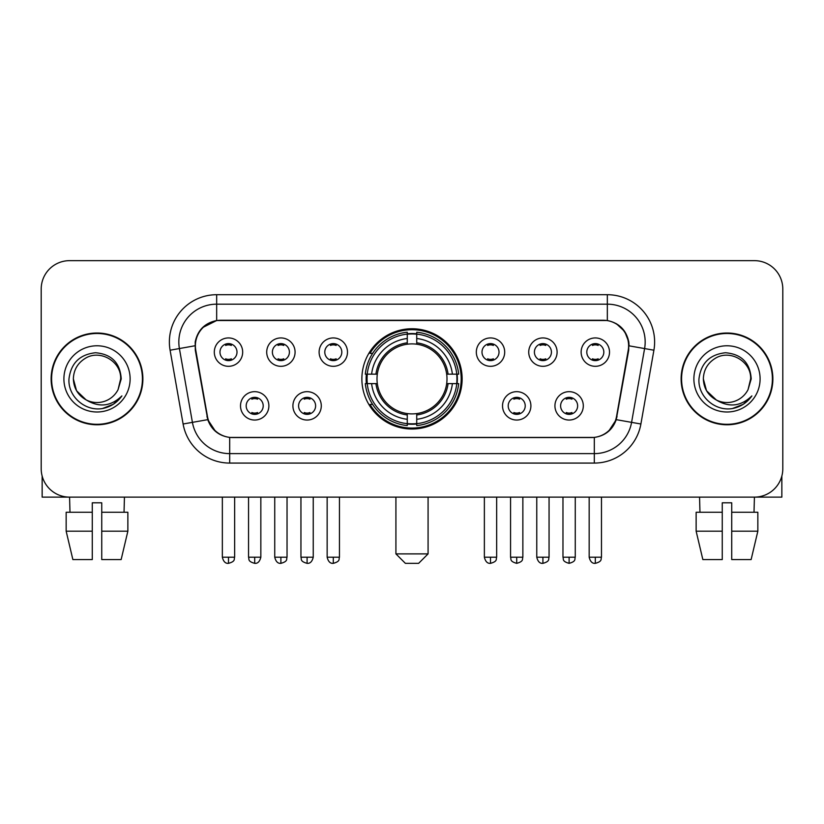 <?xml version="1.0" encoding="UTF-8"?>
<svg xmlns="http://www.w3.org/2000/svg" width="824" height="824" viewBox="0 0 824 824"><rect width="100%" height="100%" fill="white"/><g stroke="black" fill="none" stroke-linecap="round" stroke-linejoin="round"><path stroke-width="1.24" d="M361.87 378.896A50.13 50.13 0 0 0 412 429.026A50.13 50.13 0 0 0 462.13 378.896A50.13 50.13 0 0 0 412 328.755A50.13 50.13 0 0 0 361.87 378.896M321.288 405.851A14.193 14.193 0 0 1 307.094 420.044A14.193 14.193 0 0 1 292.911 405.851A14.193 14.193 0 0 1 307.094 391.668A14.193 14.193 0 0 1 321.288 405.851M298.587 405.851A8.518 8.518 0 0 0 307.094 414.369A8.518 8.518 0 0 0 315.613 405.851A8.518 8.518 0 0 0 307.094 397.343A8.518 8.518 0 0 0 298.587 405.851M530.903 405.851A14.193 14.193 0 0 1 516.71 420.044A14.193 14.193 0 0 1 502.527 405.851A14.193 14.193 0 0 1 516.71 391.668A14.193 14.193 0 0 1 530.903 405.851M508.202 405.851A8.518 8.518 0 0 0 516.71 414.369A8.518 8.518 0 0 0 525.228 405.851A8.518 8.518 0 0 0 516.71 397.343A8.518 8.518 0 0 0 508.202 405.851M583.31 405.851A14.193 14.193 0 0 1 569.116 420.044A14.193 14.193 0 0 1 554.933 405.851A14.193 14.193 0 0 1 569.116 391.668A14.193 14.193 0 0 1 583.31 405.851M560.608 405.851A8.518 8.518 0 0 0 569.116 414.369A8.518 8.518 0 0 0 577.634 405.851A8.518 8.518 0 0 0 569.116 397.343A8.518 8.518 0 0 0 560.608 405.851M268.882 405.851A14.193 14.193 0 0 1 254.698 420.044A14.193 14.193 0 0 1 240.505 405.851A14.193 14.193 0 0 1 254.698 391.668A14.193 14.193 0 0 1 268.882 405.851M246.18 405.851A8.518 8.518 0 0 0 254.698 414.369A8.518 8.518 0 0 0 263.206 405.851A8.518 8.518 0 0 0 254.698 397.343A8.518 8.518 0 0 0 246.18 405.851M295.085 352.126A14.193 14.193 0 0 1 280.891 366.309A14.193 14.193 0 0 1 266.708 352.126A14.193 14.193 0 0 1 280.891 337.933A14.193 14.193 0 0 1 295.085 352.126M272.383 352.126A8.518 8.518 0 0 0 280.891 360.634A8.518 8.518 0 0 0 289.409 352.126A8.518 8.518 0 0 0 280.891 343.608A8.518 8.518 0 0 0 272.383 352.126M347.491 352.126A14.193 14.193 0 0 1 333.298 366.309A14.193 14.193 0 0 1 319.115 352.126A14.193 14.193 0 0 1 333.298 337.933A14.193 14.193 0 0 1 347.491 352.126M324.79 352.126A8.518 8.518 0 0 0 333.298 360.634A8.518 8.518 0 0 0 341.816 352.126A8.518 8.518 0 0 0 333.298 343.608A8.518 8.518 0 0 0 324.79 352.126M504.7 352.126A14.193 14.193 0 0 1 490.507 366.309A14.193 14.193 0 0 1 476.324 352.126A14.193 14.193 0 0 1 490.507 337.933A14.193 14.193 0 0 1 504.7 352.126M481.999 352.126A8.518 8.518 0 0 0 490.507 360.634A8.518 8.518 0 0 0 499.025 352.126A8.518 8.518 0 0 0 490.507 343.608A8.518 8.518 0 0 0 481.999 352.126M557.106 352.126A14.193 14.193 0 0 1 542.913 366.309A14.193 14.193 0 0 1 528.73 352.126A14.193 14.193 0 0 1 542.913 337.933A14.193 14.193 0 0 1 557.106 352.126M534.405 352.126A8.518 8.518 0 0 0 542.913 360.634A8.518 8.518 0 0 0 551.431 352.126A8.518 8.518 0 0 0 542.913 343.608A8.518 8.518 0 0 0 534.405 352.126M609.513 352.126A14.193 14.193 0 0 1 595.319 366.309A14.193 14.193 0 0 1 581.126 352.126A14.193 14.193 0 0 1 595.319 337.933A14.193 14.193 0 0 1 609.513 352.126M586.801 352.126A8.518 8.518 0 0 0 595.319 360.634A8.518 8.518 0 0 0 603.827 352.126A8.518 8.518 0 0 0 595.319 343.608A8.518 8.518 0 0 0 586.801 352.126M242.678 352.126A14.193 14.193 0 0 1 228.495 366.309A14.193 14.193 0 0 1 214.302 352.126A14.193 14.193 0 0 1 228.495 337.933A14.193 14.193 0 0 1 242.678 352.126M219.977 352.126A8.518 8.518 0 0 0 228.495 360.634A8.518 8.518 0 0 0 237.003 352.126A8.518 8.518 0 0 0 228.495 343.608A8.518 8.518 0 0 0 219.977 352.126M195.772 350.221A25.544 25.544 0 0 1 220.925 320.248L603.075 320.248A25.544 25.544 0 0 1 628.228 350.221L616.548 416.439A25.544 25.544 0 0 1 591.395 437.544L232.605 437.544A25.544 25.544 0 0 1 207.452 416.439L195.772 350.221M366.371 383.623A45.876 45.876 0 0 1 366.371 374.168M51.129 378.896A45.876 45.876 0 0 0 97.005 424.772A45.876 45.876 0 0 0 142.882 378.896A45.876 45.876 0 0 0 97.005 333.02A45.876 45.876 0 0 0 51.129 378.896M681.118 378.896A45.876 45.876 0 0 0 726.995 424.772A45.876 45.876 0 0 0 772.871 378.896A45.876 45.876 0 0 0 726.995 333.02A45.876 45.876 0 0 0 681.118 378.896M195.195 342.001C197.647 330.167 204.805 323.008 216.671 320.526L607.329 320.526C619.184 322.998 626.343 330.156 628.805 342.001L628.702 350.221L616.239 419.653C612.51 429.932 605.197 435.865 594.32 437.42L229.68 437.42C218.823 435.886 211.521 429.953 207.761 419.653L195.298 350.221L195.195 342.001M202.447 327.664L216.671 320.526L216.671 304.169L607.329 304.169A37.832 37.832 0 0 1 644.595 348.573L631.586 422.352A37.832 37.832 0 0 1 594.32 453.622L229.68 453.622A37.832 37.832 0 0 1 192.414 422.352L179.405 348.573A37.832 37.832 0 0 1 216.671 304.169L216.671 294.704L607.329 294.704L607.329 320.526M616.321 323.667L624.664 331.433L628.805 342.001L629.093 345.843L653.906 350.21L640.897 424A47.298 47.298 0 0 1 594.32 463.078L229.68 463.078A47.298 47.298 0 0 1 183.103 424L170.094 350.21A47.298 47.298 0 0 1 216.671 294.704M232.131 437.544L229.68 437.42L229.68 463.078M594.32 463.078L594.32 437.42L591.869 437.544M640.897 424L616.239 419.653L608.606 431.292M215.558 431.436L207.761 419.653L183.103 424M617.021 416.439L616.867 417.243M207.133 417.243L206.978 416.439M170.094 350.21L194.907 345.781M782.8 289.028A28.377 28.377 0 0 0 754.424 260.652L69.576 260.652A28.377 28.377 0 0 0 41.2 289.028L41.2 468.753A28.377 28.377 0 0 0 69.576 497.13L754.424 497.13A28.377 28.377 0 0 0 782.8 468.753L782.8 289.028L782.8 468.753M41.2 289.028L41.2 468.753M754.424 260.652L69.576 260.652M69.989 512.271L69.576 497.13L754.424 497.13L754.011 512.271M142.418 378.896A45.402 45.402 0 0 0 97.005 333.493A45.402 45.402 0 0 0 51.603 378.896A45.402 45.402 0 0 0 97.005 424.298A45.402 45.402 0 0 0 142.418 378.896M86.067 399.856L76.529 390.72L73.357 378.896C73.676 369.976 77.621 363.147 85.181 358.409C99.92 348.974 121.468 361.406 120.654 378.896L118.069 389.649L121.231 378.896C120.15 362.848 111.57 354.135 95.491 352.744C79.784 354.464 70.946 363.178 68.979 378.896C67.753 396.447 85.078 411.475 102.248 408.58C110.509 406.994 117.06 402.771 121.89 395.911C110.983 406.397 99.148 407.767 86.396 400.021A23.649 23.649 0 0 0 118.069 389.649L120.654 379.215M86.396 400.021C78.126 395.469 73.779 388.423 73.357 378.896M63.901 378.896A33.104 33.104 0 0 0 97.005 412A33.104 33.104 0 0 0 130.12 378.896A33.104 33.104 0 0 0 97.005 345.781A33.104 33.104 0 0 0 63.901 378.896M121.828 396.014L113.444 404.172M113.249 404.296L102.392 408.56M42.148 476.025L42.148 497.13L151.873 497.13M66.157 512.271L66.157 531.181L72.873 559.568L66.157 531.181L66.157 512.271L92.278 512.271L92.278 502.805L101.743 502.805L101.743 512.271L127.864 512.271L127.864 531.181L121.149 559.568L127.864 531.181L101.743 531.181L101.743 512.271M124.445 497.13L124.033 512.271M92.278 512.271L92.278 559.568L72.873 559.568M66.157 531.181L92.278 531.181M121.149 559.568L101.743 559.568L101.743 531.181M772.397 378.896A45.402 45.402 0 0 0 726.995 333.493A45.402 45.402 0 0 0 681.582 378.896A45.402 45.402 0 0 0 726.995 424.298A45.402 45.402 0 0 0 772.397 378.896M750.633 379.215L748.048 389.649L751.21 378.896C750.128 362.848 741.559 354.135 725.47 352.744C709.763 354.464 700.936 363.178 698.968 378.896C697.732 396.447 715.057 411.475 732.227 408.58C740.498 406.994 747.038 402.771 751.879 395.911C740.961 406.397 729.127 407.767 716.375 400.021L706.508 390.72L703.346 378.896C703.665 369.976 707.6 363.147 715.17 358.409C729.909 348.974 751.447 361.406 750.643 378.896L748.048 389.649A23.649 23.649 0 0 1 716.375 400.021C708.104 395.469 703.768 388.423 703.346 378.896M693.88 378.896A33.104 33.104 0 0 0 726.995 412A33.104 33.104 0 0 0 760.099 378.896A33.104 33.104 0 0 0 726.995 345.781A33.104 33.104 0 0 0 693.88 378.896M751.807 396.014L743.423 404.172M743.227 404.296L732.371 408.56M418.623 563.348L405.377 563.348L395.922 553.893L428.078 553.893L418.623 563.348M416.728 423.67L416.728 425.575A46.916 46.916 0 0 0 458.68 383.623L456.774 383.623A45.021 45.021 0 0 1 416.728 423.67L416.728 419.292A40.675 40.675 0 0 0 452.397 383.623L446.68 383.623A34.999 34.999 0 0 0 416.728 344.216L416.728 334.111A45.021 45.021 0 0 1 456.774 374.168L458.68 374.168A46.916 46.916 0 0 0 416.728 332.216L416.728 334.111M367.226 383.623L365.32 383.623A46.916 46.916 0 0 0 407.272 425.575L407.272 423.67A45.021 45.021 0 0 1 367.226 383.623L371.603 383.623A40.675 40.675 0 0 0 407.272 419.292L407.272 413.576A34.999 34.999 0 0 0 446.68 383.623L448.071 383.623A36.38 36.38 0 0 1 416.728 414.966L416.728 419.292M407.272 334.111L407.272 332.216A46.916 46.916 0 0 0 365.32 374.168L367.226 374.168A45.021 45.021 0 0 1 407.272 334.111L407.272 338.499A40.675 40.675 0 0 0 371.603 374.168L377.32 374.168A34.999 34.999 0 0 0 407.272 413.576L407.272 414.966A36.38 36.38 0 0 1 375.929 383.623L371.603 383.623M367.319 383.623A44.929 44.929 0 0 1 367.319 374.168M416.728 334.214A44.929 44.929 0 0 0 407.272 334.214M456.681 374.168A44.929 44.929 0 0 1 456.681 383.623M456.774 374.168L452.397 374.168A40.675 40.675 0 0 0 416.728 338.499M452.397 383.623L456.774 383.623M407.272 419.292L407.272 423.67M446.68 374.168L452.397 374.168M416.728 413.627L416.728 414.966M407.272 413.576A34.999 34.999 0 0 1 377.32 383.623L375.929 383.623M416.728 423.577A44.929 44.929 0 0 1 407.272 423.577M371.603 374.168L367.226 374.168M407.272 344.154L407.272 338.499M416.728 344.216A34.999 34.999 0 0 0 377.32 374.168L375.929 374.168A36.38 36.38 0 0 1 407.272 342.815M416.728 344.154L416.728 342.815A36.38 36.38 0 0 1 448.071 374.168M372.644 353.352L369.966 353.352A49.193 49.193 0 0 1 461.193 378.896A49.193 49.193 0 0 1 369.966 404.429L372.644 404.429M225.652 360.15L225.652 358.801A7.261 7.261 0 0 0 231.328 358.801L231.328 360.15M231.328 344.092L231.328 345.441A7.261 7.261 0 0 0 225.652 345.441L225.652 344.092M278.059 360.15L278.059 358.801A7.261 7.261 0 0 0 283.734 358.801L283.734 360.15M283.734 344.092L283.734 345.441A7.261 7.261 0 0 0 278.059 345.441L278.059 344.092M330.465 360.15L330.465 358.801A7.261 7.261 0 0 0 336.141 358.801L336.141 360.15M336.141 344.092L336.141 345.441A7.261 7.261 0 0 0 330.465 345.441L330.465 344.092M487.674 360.15L487.674 358.801A7.261 7.261 0 0 0 493.349 358.801L493.349 360.15M493.349 344.092L493.349 345.441A7.261 7.261 0 0 0 487.674 345.441L487.674 344.092M540.081 360.15L540.081 358.801A7.261 7.261 0 0 0 545.756 358.801L545.756 360.15M545.756 344.092L545.756 345.441A7.261 7.261 0 0 0 540.081 345.441L540.081 344.092M592.477 360.15L592.477 358.801A7.261 7.261 0 0 0 598.152 358.801L598.152 360.15M598.152 344.092L598.152 345.441A7.261 7.261 0 0 0 592.477 345.441L592.477 344.092M251.856 413.875L251.856 412.525A7.261 7.261 0 0 0 257.531 412.525L257.531 413.875M257.531 397.827L257.531 399.177A7.261 7.261 0 0 0 251.856 399.177L251.856 397.827M304.262 413.875L304.262 412.525A7.261 7.261 0 0 0 309.937 412.525L309.937 413.875M309.937 397.827L309.937 399.177A7.261 7.261 0 0 0 304.262 399.177L304.262 397.827M513.877 413.875L513.877 412.525A7.261 7.261 0 0 0 519.553 412.525L519.553 413.875M519.553 397.827L519.553 399.177A7.261 7.261 0 0 0 513.877 399.177L513.877 397.827M566.284 413.875L566.284 412.525A7.261 7.261 0 0 0 571.959 412.525L571.959 413.875M571.959 397.827L571.959 399.177A7.261 7.261 0 0 0 566.284 399.177L566.284 397.827M781.852 476.025L781.852 497.13L672.126 497.13M722.257 512.271L722.257 531.181L696.136 531.181L702.851 559.568L696.136 531.181L696.136 512.271L722.257 512.271L722.257 502.805L731.722 502.805L731.722 512.271L757.843 512.271L757.843 531.181L751.128 559.568L757.843 531.181L731.722 531.181L731.722 512.271L731.722 559.568L751.128 559.568M722.257 531.181L722.257 559.568L702.851 559.568M699.555 497.13L699.967 512.271M607.329 294.704A47.298 47.298 0 0 1 653.906 350.21M179.405 348.573A37.832 37.832 0 0 1 178.829 342.001M416.728 413.576A34.999 34.999 0 0 0 446.68 383.623M407.272 424A45.351 45.351 0 0 0 416.728 424M457.104 383.623A45.351 45.351 0 0 0 457.104 374.168M416.728 333.782A45.351 45.351 0 0 0 407.272 333.782M228.495 557.199L222.346 557.199C223.417 561.587 225.467 563.637 228.495 563.348L228.495 557.199L234.644 557.199L234.644 497.13M280.891 557.199L274.742 557.199C275.824 561.587 277.873 563.637 280.891 563.348L280.891 557.199L287.04 557.199L287.04 497.13M333.298 557.199L327.149 557.199C328.22 561.587 330.269 563.637 333.298 563.348L333.298 557.199L339.447 557.199L339.447 497.13M490.507 557.199L484.368 557.199C485.439 561.587 487.489 563.637 490.507 563.348L490.507 557.199L496.656 557.199L496.656 497.13M542.913 557.199L536.764 557.199C537.835 561.587 539.885 563.637 542.913 563.348L542.913 557.199L549.062 557.199L549.062 497.13M595.319 557.199L589.17 557.199C590.241 561.587 592.291 563.637 595.319 563.348L595.319 557.199L601.469 557.199L601.469 497.13M254.698 557.199L248.549 557.199C249.415 559.105 247.231 561.268 254.698 563.348L254.698 557.199L260.837 557.199L260.837 497.13M307.094 557.199L300.945 557.199C301.821 559.105 299.637 561.268 307.094 563.348L307.094 557.199L313.244 557.199L313.244 497.13M516.71 557.199L510.561 557.199C511.436 559.105 509.253 561.268 516.71 563.348L516.71 557.199L522.859 557.199L522.859 497.13M569.116 557.199L562.967 557.199C563.832 559.105 561.659 561.268 569.116 563.348L569.116 557.199L575.265 557.199L575.265 497.13M428.078 497.13L428.078 553.893M395.922 497.13L395.922 553.893M222.346 557.199L222.346 497.13M234.644 557.199C233.769 559.105 235.952 561.268 228.495 563.348M274.742 557.199L274.742 497.13M287.04 557.199C286.175 559.105 288.359 561.268 280.891 563.348M327.149 557.199L327.149 497.13M339.447 557.199C338.582 559.105 340.765 561.268 333.298 563.348M484.368 557.199L484.368 497.13M496.656 557.199C495.791 559.105 497.974 561.268 490.507 563.348M536.764 557.199L536.764 497.13M549.062 557.199C548.197 559.105 550.38 561.268 542.913 563.348M589.17 557.199L589.17 497.13M601.469 557.199C600.603 559.105 602.777 561.268 595.319 563.348M248.549 557.199L248.549 497.13M260.837 557.199C259.766 561.587 257.716 563.637 254.698 563.348M300.945 557.199L300.945 497.13M313.244 557.199C312.172 561.587 310.123 563.637 307.094 563.348M510.561 557.199L510.561 497.13M522.859 557.199C521.994 559.105 524.177 561.268 516.71 563.348M562.967 557.199L562.967 497.13M575.265 557.199C574.4 559.105 576.584 561.268 569.116 563.348"/></g></svg>
